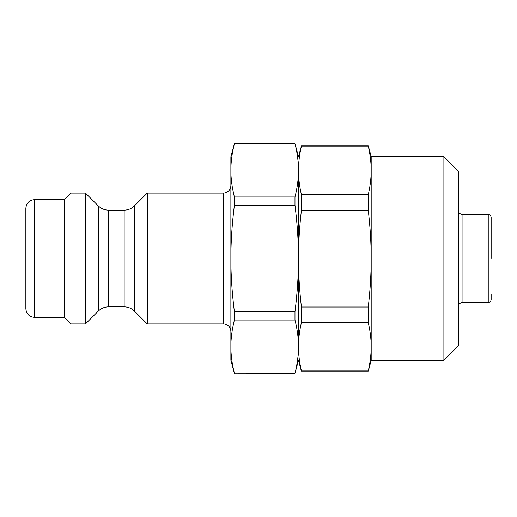 <?xml version="1.0" encoding="UTF-8"?>
<svg xmlns="http://www.w3.org/2000/svg" width="517" height="517" viewBox="0 0 517 517"><rect width="100%" height="100%" fill="white"/><g stroke="black" fill="none" stroke-linecap="round" stroke-linejoin="round"><path stroke-width="0.78" d="M491.15 258.5L491.15 217.424C490.976 215.654 490.006 214.684 488.242 214.516L488.242 302.484C490.006 302.316 490.976 301.346 491.15 299.576L491.15 294.49M488.242 214.516L462.069 214.516L462.069 302.484L488.242 302.484M294.981 196.977L234.382 196.977C232.023 187.555 230.853 178.682 230.873 170.352C230.853 162.021 232.023 153.148 234.382 143.726L294.981 143.726C297.34 153.148 298.509 162.021 298.483 170.352C298.509 178.682 297.34 187.555 294.981 196.977L294.981 205.255C297.34 224.094 298.509 241.84 298.483 258.5L298.483 346.72C298.471 339.094 299.446 331.054 301.411 322.602L368.266 322.602C370.23 331.054 371.206 339.094 371.187 346.72L371.187 156.716L443.896 156.716L443.896 360.284L371.187 360.284L371.187 346.72C371.206 354.345 370.23 362.385 368.266 370.844L301.411 370.844C299.446 362.385 298.471 354.345 298.483 346.72L298.483 170.423C298.471 162.765 299.446 154.68 301.411 146.182L368.266 146.182C370.23 154.68 371.206 162.765 371.187 170.423C371.206 178.087 370.23 186.172 368.266 194.663L301.411 194.663C299.446 186.172 298.471 178.087 298.483 170.423L298.483 258.5C298.509 275.16 297.34 292.906 294.981 311.745L294.981 320.023C297.34 329.445 298.509 338.318 298.483 346.648C298.509 354.979 297.34 363.852 294.981 373.274L234.382 373.274C232.023 363.852 230.853 354.979 230.873 346.648C230.853 338.318 232.023 329.445 234.382 320.023L294.981 320.023M294.981 373.274L298.49 360.284M298.49 156.716L294.981 143.726M234.382 196.977L234.382 205.255L294.981 205.255M294.981 311.745L234.382 311.745L234.382 320.023M234.382 373.274L294.981 373.371M234.382 143.726L230.873 156.716L230.873 258.5C230.853 241.84 232.023 224.094 234.382 205.255M234.382 311.745C232.023 292.906 230.853 275.16 230.873 258.5L230.873 360.284L234.382 373.371M98.295 311.105L98.295 205.895L85.467 193.067L85.467 323.933L98.295 311.105C101.158 308.326 104.583 306.904 108.576 306.846L108.576 210.154L124.158 210.154L124.158 306.846C128.145 306.904 131.576 308.326 134.439 311.105L134.439 205.895L147.267 193.067L147.267 323.933L223.602 323.933C228.016 324.366 230.44 326.789 230.873 331.203M25.85 258.5L25.85 308.662C26.367 313.968 29.275 316.876 34.574 317.386L34.574 199.614C29.275 200.124 26.367 203.032 25.85 208.338L25.85 258.5M34.574 199.614L64.379 199.614L64.379 317.386L34.574 317.386M64.379 199.607L70.926 193.067L70.926 323.933L85.467 323.933M443.89 360.284L458.437 345.744L458.437 171.256L443.89 156.716M301.411 210.283L368.266 210.283C370.23 227.234 371.206 243.358 371.187 258.649C371.206 273.932 370.23 290.056 368.266 307.008L301.411 307.008C299.446 290.056 298.471 273.932 298.483 258.649C298.471 243.358 299.446 227.234 301.411 210.283L301.411 194.663M301.411 146.182L298.483 156.716M368.266 370.844L368.266 371.193L301.411 371.193L301.411 370.844M368.266 210.283L368.266 194.663M368.266 146.182L368.266 145.813L301.411 145.813M368.266 322.602L368.266 307.008M301.411 322.602L301.411 307.008M298.483 170.352L298.483 167.624M298.483 349.376L298.483 346.72M147.267 193.067L223.602 193.067L223.602 323.933M98.295 205.895C101.158 208.674 104.583 210.096 108.576 210.154M108.576 306.846L124.158 306.846M124.158 210.154C128.145 210.096 131.576 208.674 134.439 205.895M134.439 311.105L147.267 323.933M223.602 193.067C228.016 192.634 230.44 190.211 230.873 185.797M64.379 317.393L70.926 323.933M70.926 193.067L85.467 193.067M234.382 143.629L294.981 143.629M462.069 214.516L458.437 213.069M462.069 302.484L458.437 303.931M298.483 360.284L301.411 371.187M371.193 156.716L368.266 145.813M371.193 360.284L368.266 371.187"/></g></svg>
